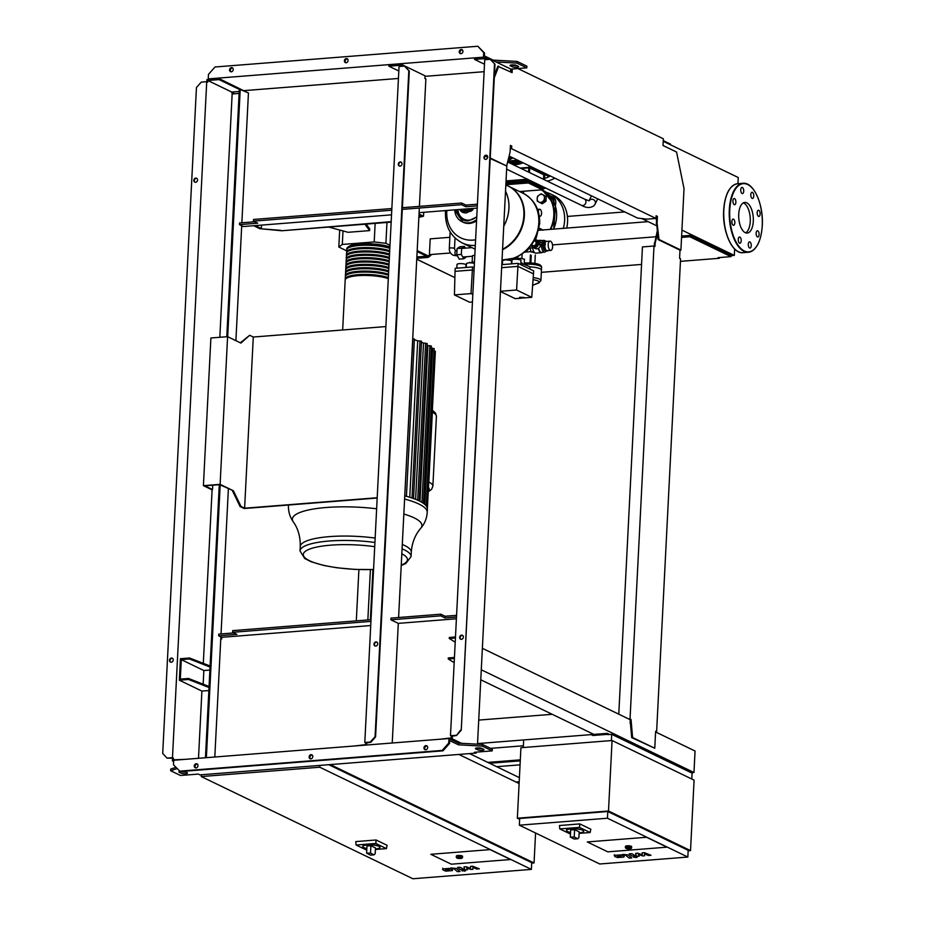 <?xml version="1.0" encoding="UTF-8"?>
<svg xmlns="http://www.w3.org/2000/svg" width="925" height="925" viewBox="0 0 925 925"><rect width="100%" height="100%" fill="white"/><g stroke="black" fill="none" stroke-linecap="round" stroke-linejoin="round"><path stroke-width="1.39" d="M618.918 857.001L621.299 856.804L618.235 855.405L617.195 855.625L617.472 856.353L618.918 857.001M617.195 855.625L617.472 856.353M621.299 856.804L621.033 856.076M623.797 857.07L623.589 855.879L621.045 854.862L614.697 855.371L614.917 856.562L617.449 857.567L623.797 857.07L623.589 855.879M614.697 855.371L614.917 856.562M631.775 857.926L627.948 854.862L622.49 854.399L625.45 855.105L629.22 858.122L631.775 857.926M634.515 856.827L633.798 857.359L636.909 857.117L633.798 857.359M636.192 857.637L636.909 857.117M642.135 852.85L642.216 854.804L637.845 853.197L635.614 853.37L636.296 855.764L635.51 855.833L631.787 853.671L629.22 853.868L631.787 855.891L635.799 856.469L639.175 856.192L638.319 854.342L642.609 855.926L644.609 855.764L644.505 853.856L648.356 855.475L650.992 855.267L644.378 852.677L642.135 852.85M447.261 870.552L449.642 870.356L446.578 868.957L445.538 869.176L445.815 869.905L447.261 870.552M445.538 869.176L445.815 869.905M449.642 870.356L449.377 869.627M452.14 870.622L451.932 869.431L449.388 868.413L443.04 868.922L443.26 870.113L445.792 871.119L452.14 870.622L451.932 869.431M443.04 868.922L443.26 870.113M460.118 871.477L456.291 868.413L450.833 867.951L453.793 868.656L457.563 871.674L460.118 871.477M462.858 870.379L462.142 870.911L465.252 870.668L462.142 870.911M464.535 871.188L465.252 870.668M470.478 866.401L470.559 868.355L466.188 866.748L463.957 866.922L464.639 869.315L463.853 869.384L460.13 867.222L457.563 867.419L460.13 869.442L464.142 870.02L467.518 869.743L466.663 867.893L470.952 869.477L472.953 869.315L472.848 867.407L476.699 869.026L479.335 868.818L472.721 866.228L470.478 866.401M519.353 825.181L519.688 818.475L607.794 811.514L688.177 850.329L687.842 857.047L599.735 863.996L519.353 825.181L607.459 818.232L687.842 857.047M587.283 841.947L646.529 837.264L667.029 847.161L607.783 851.844L587.283 841.947L646.529 837.264L667.029 847.161L607.783 851.844L587.283 841.947M607.794 811.514L607.459 818.232M688.154 850.792L690.524 850.607L694.085 780.122L612.072 740.52L520.925 747.712L517.352 818.197L608.5 811.005L690.524 850.607M517.352 818.197L519.653 819.307M608.5 811.005L612.072 740.52M691.796 779.012L692.097 773.138L611.714 734.323L607.76 734.635M611.39 740.567L611.714 734.323M523.284 747.527L523.608 741.272M570.563 832.396A8.637 2.023 2.9 0 1 566.435 830.453A8.637 2.023 2.9 0 1 570.968 828.904A8.637 2.023 2.9 0 1 583.698 831.321A8.637 2.023 2.9 0 1 579.397 832.847M566.447 830.361A8.637 2.023 2.9 0 1 566.447 830.28A8.637 2.023 2.9 0 1 570.979 828.742A8.637 2.023 2.9 0 1 583.71 831.159A8.637 2.023 2.9 0 1 583.698 831.24M578.9 837.541L579.189 831.853L578.9 837.541L577.824 838.755L574.182 839.044L570.332 837.056L574.217 837.021L577.824 838.755M570.945 829.922L574.598 829.632L579.189 831.853M579.501 827.378L579.813 823.909L559.463 825.516L559.787 828.939L579.501 827.378L590.15 832.523L579.374 833.367M579.813 823.909L590.809 829.216L590.15 832.523M570.482 834.072L559.787 828.939M625.393 847.705L625.462 846.363A3.11 0.728 2.9 0 1 627.092 845.808A3.11 0.728 2.9 0 1 631.671 846.676L631.613 848.017A3.11 0.728 -177.1 0 0 627.023 847.15A3.11 0.728 -177.1 0 0 625.393 847.705L629.844 848.838L631.613 848.017M502.044 259.879A35.601 30.259 -64.2 0 0 505.755 259.832A35.601 30.259 -64.2 0 0 537.575 230.753A35.601 30.259 -64.2 0 0 522.983 193.198A35.601 30.259 115.8 0 1 537.575 230.753A35.601 30.259 115.8 0 1 505.755 259.832A35.601 30.259 115.8 0 1 502.044 259.879M508.311 186.11A35.601 30.259 115.8 0 1 508.553 186.226A35.601 30.259 115.8 0 1 524.244 217.514A35.601 30.259 115.8 0 1 502.553 249.727M505.836 184.919L508.056 185.994A35.601 30.259 115.8 0 1 523.781 216.97A35.601 30.259 115.8 0 1 502.576 249.23M503.743 226.232A35.601 30.259 -64.2 0 0 505.524 191.209A35.601 30.259 115.8 0 1 503.743 226.232M475.311 245.437A35.601 30.259 115.8 0 1 462.13 242.893L462.165 242.917A35.601 30.259 -64.2 0 0 475.311 245.46A35.601 30.259 115.8 0 1 462.165 242.917A35.601 30.259 115.8 0 1 462.142 242.905L475.126 249.172M475.6 239.772A31.658 26.906 115.8 0 1 446.775 211.571A31.658 26.906 115.8 0 1 446.844 210.472M469.773 211.536A4.648 3.954 -64.2 0 0 473.507 208.368M469.461 208.692A6.914 5.874 115.8 0 1 464.674 211.467A6.914 5.874 115.8 0 1 462.014 210.969L460.685 210.333M467.183 208.865A6.914 5.874 115.8 0 1 463.205 210.75A6.914 5.874 115.8 0 1 460.928 210.426A6.914 5.874 115.8 0 1 460.534 210.264M550.294 175.947A26.964 22.917 115.8 0 1 543.669 178.71M554.803 178.12A26.964 22.917 115.8 0 1 547.253 181.115M521.053 161.829A23.507 19.98 115.8 0 1 514.323 163.575A23.507 19.98 115.8 0 1 510.808 163.517M512.774 164.465A23.507 19.98 -64.2 0 0 516.3 164.523A23.507 19.98 -64.2 0 0 523.018 162.777M505.94 182.873L529.042 181.231L543.102 188.191M520.255 168.073L528.961 167.39M529.216 165.772L528.776 167.887L529.713 167.992A0.694 0.59 -64.2 0 0 529.135 167.367M543.287 172.559L543.218 174.085M545.426 174.79A23.507 19.98 115.8 0 1 544.79 175.022L543.796 174.536M549.161 175.392L548.525 176.074M544.79 175.022L544.652 177.831L544.039 177.877M508.426 158.776A27.311 23.206 -64.2 0 0 511.456 157.192M510.958 156.949A26.964 22.917 115.8 0 1 508.565 158.21M512.924 157.898A27.311 23.206 115.8 0 1 508.068 160.222M465.425 248.143L464.431 246.385L461.644 248.212L457.089 248.571L456.777 254.78L459.239 259.15L463.795 258.78L466.593 256.722M461.644 248.212L461.332 254.421L456.777 254.78M461.332 254.421L463.795 258.78M464.431 246.385L459.864 246.744L457.089 248.571M523.827 297.387L519.607 297.422L523.827 297.387M519.734 297.26L523.989 297.48M511.433 263.879L511.56 261.301A4.498 1.052 -177.1 0 0 511.028 260.757A4.498 1.052 -177.1 0 0 506.981 260.017M520.775 264.654L520.983 260.561A4.498 1.052 -177.1 0 0 520.44 260.017A4.498 1.052 -177.1 0 0 515.422 259.254A4.498 1.052 -177.1 0 0 511.999 260.098L511.814 263.845M524.232 263.995L524.475 259.185L519.896 258.306L515.086 259.266L515.156 258.676M519.815 259.786L519.896 258.306M529.886 269.048L530.002 266.782L520.856 263.07M522.012 265.244L522.128 262.978M504.171 260.133A4.498 1.052 -177.1 0 0 502.587 260.85L502.402 264.596M501.801 264.642L518.092 263.347L533.679 270.875L531.759 297.33L523.492 297.977M522.22 298.081L515.179 298.636L500.437 291.514M500.448 291.271L516.578 289.999L531.759 297.33M501.651 267.66L517.931 266.377L516.578 289.999M518.092 263.347L517.931 266.377L533.517 273.904M465.865 267.475L465.992 264.897A4.498 1.052 -177.1 0 0 465.448 264.365A4.498 1.052 -177.1 0 0 460.43 263.602A4.498 1.052 -177.1 0 0 457.019 264.446L456.823 268.192M474.479 261.925L469.518 262.862M474.248 263.382L474.317 261.902M469.553 262.862L469.588 262.272M474.398 263.428A4.498 1.052 -177.1 0 0 469.438 262.862A4.498 1.052 -177.1 0 0 466.431 263.706L466.246 267.441M472.444 302.012L469.611 302.232L454.429 294.902L455.042 271.337L455.204 268.319L472.513 266.955L474.178 267.753M454.429 294.902L470.998 293.595L472.825 294.474M455.042 271.337L472.363 269.973L470.998 293.595M472.513 266.955L472.363 269.973L474.028 270.771M531.84 245.391A3.457 2.937 -64.2 0 0 537.645 243.367A3.457 2.937 -64.2 0 0 535.078 240.246M531.563 245.773A4.151 3.527 -64.2 0 0 533.124 247.507A4.151 3.527 -64.2 0 0 538.454 244.327L538.165 242.604L539.599 242.107L545.311 243.31L545.23 244.986L540.593 245.356L538.454 244.327M538.084 244.281L543.125 243.969L545.23 244.986M538.512 242.489A4.151 3.527 -64.2 0 0 536.731 240.037A4.151 3.527 -64.2 0 0 535.344 239.725M540.003 242.015A4.151 3.527 -64.2 0 0 538.87 241.067L536.731 240.037M533.124 247.507L535.263 248.536A4.151 3.527 -64.2 0 0 540.593 245.356M550.167 250.282A4.648 2.197 85.5 0 0 550.768 250.409A4.648 2.197 85.5 0 0 552.618 246.223A4.648 2.197 85.5 0 0 550.629 241.263A4.648 2.197 85.5 0 0 550.028 241.136A4.648 2.197 85.5 0 0 548.178 245.322A4.648 2.197 85.5 0 0 550.167 250.282M547.716 250.652L545.6 250.143L544.536 245.044A4.648 2.197 85.5 0 0 546.525 250.571A4.648 2.197 85.5 0 0 547.114 250.698L550.768 250.409M541.46 245.287A5.874 2.775 85.5 0 0 543.969 251.958A5.874 2.775 85.5 0 0 544.721 252.12A5.874 2.775 85.5 0 0 546.097 251.137M545.311 241.148A5.874 2.775 85.5 0 0 544.548 240.546A5.874 2.775 85.5 0 0 543.796 240.396A5.874 2.775 85.5 0 0 542.085 242.015M538.292 248.397A6.221 2.937 85.5 0 0 540.674 252.56A6.221 2.937 85.5 0 0 541.472 252.722A6.221 2.937 85.5 0 0 542.408 252.294M541.483 240.581A6.221 2.937 85.5 0 0 541.287 240.477A6.221 2.937 85.5 0 0 540.489 240.315A6.221 2.937 85.5 0 0 539.125 241.205M532.58 247.16A6.221 2.937 85.5 0 0 535.205 252.988A6.221 2.937 85.5 0 0 536.003 253.149L541.472 252.722M538.662 248.177A5.874 2.775 85.5 0 0 540.928 252.201A5.874 2.775 85.5 0 0 541.68 252.352L544.721 252.12M534.708 240.939L536.142 241.772L536.003 244.477L533.806 246.004L536.662 244.801L536.801 242.084L534.731 240.893M536.142 241.772L536.801 242.084M536.003 244.477L536.662 244.801M533.806 246.004L532.106 245.021M543.796 240.396L540.755 240.639A5.874 2.775 85.5 0 0 539.483 241.46M529.828 247.888L531.158 251.877L534.847 252.768M532.661 247.888L529.817 248.12M533.887 251.669L531.158 251.877M544.698 243.021L546.062 241.09L546.71 241.402M550.028 241.136L546.386 241.425A4.648 2.197 85.5 0 0 544.871 243.102M547.438 251.033L544.085 250.27L543.01 245.16M543.634 242.5L544.548 241.205L546.062 241.09M544.085 250.27L545.6 250.143M542.917 246.987L544.443 246.871M542.963 245.171A4.648 2.197 85.5 0 0 542.963 246.108M543.206 247.784A4.648 2.197 85.5 0 0 543.761 249.368M474.826 255.138L472.467 255.716L472.143 262.076M451.319 864.193L430.819 854.295L490.065 849.612L510.565 859.522L451.319 864.193L430.819 854.295L490.065 849.612L510.565 859.522L451.319 864.193M366.855 848.479A8.637 2.023 2.9 0 1 362.727 846.537A8.637 2.023 2.9 0 1 367.26 844.987A8.637 2.023 2.9 0 1 379.99 847.404A8.637 2.023 2.9 0 1 375.689 848.93M362.739 846.444A8.637 2.023 2.9 0 1 362.739 846.363A8.637 2.023 2.9 0 1 367.271 844.826A8.637 2.023 2.9 0 1 380.002 847.242A8.637 2.023 2.9 0 1 379.99 847.323M375.192 853.625L375.481 847.936L375.192 853.625L374.116 854.839L370.474 855.128L366.612 853.139L370.509 853.104L374.116 854.839M367.237 846.005L370.89 845.716L375.481 847.936M375.793 843.461L376.105 839.993L355.755 841.6L356.079 845.022L375.793 843.461L386.442 848.607L375.666 849.451M376.105 839.993L387.101 845.3L386.442 848.607M366.762 850.156L356.079 845.022M456.291 857.359L456.36 856.018A3.11 0.728 2.9 0 1 457.991 855.463A3.11 0.728 2.9 0 1 462.569 856.342L462.5 857.683A3.11 0.728 -177.1 0 0 457.921 856.804A3.11 0.728 -177.1 0 0 456.291 857.359L460.731 858.504A2.763 0.648 2.9 0 1 456.95 858.053A2.763 0.648 2.9 0 1 458.072 857.221A2.763 0.648 2.9 0 1 461.806 857.672A2.763 0.648 2.9 0 1 460.696 858.493L462.5 857.683M531.69 863.141L534.049 862.956L535.575 833.02M330.317 764.582L534.049 862.956M458.846 754.43L519.11 783.533M519.411 777.659L469.565 753.586M328.803 764.697L531.713 862.678L531.378 869.396L412.885 878.75L201.268 776.572L319.761 767.218L531.378 869.396M201.361 774.768L201.268 776.572M319.853 765.403L319.761 767.218M648.159 221.653L538.778 230.29M449.874 237.309L430.206 238.858L429.408 254.641L450.533 252.976M454.88 277.604L416.747 259.185M416.782 258.306L428.09 257.416L430.888 255.346L429.408 254.641M416.851 256.965L428.159 256.075L428.09 257.416M428.159 256.075L429.836 254.838M552.502 244.917L655.848 236.765M681.552 237.401L689.83 236.754L731.004 256.63L718.089 257.659L719.407 258.283L719.442 257.543M681.621 236.06L689.9 235.412L689.83 236.754M689.9 235.412L731.074 255.288L731.004 256.63M719.407 258.283L680.442 261.359M641.557 264.434L541.322 272.343M212.738 485.197L212.519 489.545L211.605 489.626L203.407 485.66L210.888 337.983L227.596 336.665L220.115 484.342L203.407 485.66M220.115 484.342L233.401 490.759L219.688 484.654L204.807 485.833L212.519 489.545M240.338 342.817L249.681 335.289L240.882 343.071L227.596 336.665M233.401 490.759L241.009 506.472L244.616 508.207L253.288 337.035L249.681 335.289M232.487 490.828L240.095 506.542L241.009 506.472M377.192 497.743L244.616 508.207M253.288 337.035L385.864 326.571M413.429 324.583L404.757 495.754M377.18 498.02L244.2 508.519L240.095 506.542M412.885 338.654L413.868 339.07L412.874 338.654L404.757 495.846M255.208 225.608L261.347 228.567L259.832 228.695L253.693 225.723M261.532 225.11L261.347 228.567M280.934 230.371L259.832 228.695L281.755 230.764L391.183 221.665M419.025 214.068L422.679 215.837L418.898 216.727M423.696 212.299L423.5 216.23L418.99 214.901M423.5 216.23L418.863 217.317M391.159 222.127L281.755 230.764M402.294 544.467A55.593 13.019 -177.1 0 1 404.63 545.507A55.593 13.019 -177.1 0 1 411.29 552.179C411.96 542.813 415.094 534.858 420.713 528.325C424.598 523.897 426.772 518.578 427.223 512.369L427.385 509.143A69.479 16.28 -177.1 0 0 427.373 508.611A69.479 16.28 -177.1 0 0 426.205 505.894A69.479 16.28 -177.1 0 0 423.373 503.292A69.479 16.28 -177.1 0 0 419.06 500.807A69.479 16.28 -177.1 0 0 413.325 498.448A69.479 16.28 -177.1 0 0 406.121 496.193A69.479 16.28 -177.1 0 0 404.803 495.835M412.03 497.985L419.985 340.851L420.967 341.302L417.695 340.816A66.022 15.471 -177.1 0 0 414.365 339.752M417.684 500.171L425.639 343.175L423.511 343.14A66.022 15.471 -177.1 0 0 421.453 342.238M425.639 343.175L426.622 343.649M409.763 497.257L417.695 340.816M415.603 499.303L423.511 343.14M419.985 501.269L427.87 345.568A66.022 15.471 -177.1 0 0 427.084 345.048M427.87 345.568L430.865 346.112M430.738 348.124L433.652 348.679M433.825 350.829L434.808 351.384M346.84 249.287A24.2 5.666 2.9 0 1 346.771 248.779A24.2 5.666 2.9 0 1 359.455 244.466A24.2 5.666 2.9 0 1 389.876 247.391M388.292 278.598A24.2 5.666 -177.1 0 0 357.882 275.673A24.2 5.666 -177.1 0 0 345.187 279.998L342.666 329.982M347.546 248.432A23.507 5.504 2.9 0 1 359.79 244.616A23.507 5.504 2.9 0 1 389.864 247.646M345.314 279.5A24.2 5.666 2.9 0 1 345.245 278.992A24.2 5.666 2.9 0 1 357.929 274.667A24.2 5.666 2.9 0 1 388.35 277.593M388.465 275.245A24.2 5.666 -177.1 0 0 358.044 272.32A24.2 5.666 -177.1 0 0 345.36 276.644L345.245 278.992M345.488 276.147A24.2 5.666 2.9 0 1 345.418 275.638A24.2 5.666 2.9 0 1 358.102 271.314A24.2 5.666 2.9 0 1 388.523 274.239M388.639 271.892A24.2 5.666 -177.1 0 0 358.218 268.967A24.2 5.666 -177.1 0 0 345.534 273.28L345.418 275.638M345.649 272.782A24.2 5.666 2.9 0 1 345.58 272.274A24.2 5.666 2.9 0 1 358.264 267.961A24.2 5.666 2.9 0 1 388.685 270.886M388.812 268.528A24.2 5.666 -177.1 0 0 358.391 265.614A24.2 5.666 -177.1 0 0 345.707 269.927L345.58 272.274M345.823 269.429A24.2 5.666 2.9 0 1 345.753 268.921A24.2 5.666 2.9 0 1 358.438 264.596A24.2 5.666 2.9 0 1 388.858 267.522M388.974 265.174A24.2 5.666 -177.1 0 0 358.553 262.249A24.2 5.666 -177.1 0 0 345.869 266.573L345.753 268.921M345.996 266.076A24.2 5.666 2.9 0 1 345.927 265.567A24.2 5.666 2.9 0 1 358.611 261.243A24.2 5.666 2.9 0 1 389.032 264.168M389.147 261.821A24.2 5.666 -177.1 0 0 358.727 258.896A24.2 5.666 -177.1 0 0 346.042 263.22L345.927 265.567M346.17 262.712A24.2 5.666 2.9 0 1 346.089 262.214A24.2 5.666 2.9 0 1 358.773 257.89A24.2 5.666 2.9 0 1 389.194 260.815M389.321 258.468A24.2 5.666 -177.1 0 0 358.9 255.543A24.2 5.666 -177.1 0 0 346.216 259.856L346.089 262.214M346.332 259.358A24.2 5.666 2.9 0 1 346.262 258.85A24.2 5.666 2.9 0 1 358.946 254.537A24.2 5.666 2.9 0 1 389.367 257.451M389.483 255.103A24.2 5.666 -177.1 0 0 359.062 252.178A24.2 5.666 -177.1 0 0 346.378 256.502L346.262 258.85M346.505 256.005A24.2 5.666 2.9 0 1 346.436 255.497A24.2 5.666 2.9 0 1 359.12 251.172A24.2 5.666 2.9 0 1 389.541 254.097M389.656 251.75A24.2 5.666 -177.1 0 0 359.235 248.825A24.2 5.666 -177.1 0 0 346.551 253.149L346.436 255.497M346.678 252.652A24.2 5.666 2.9 0 1 346.609 252.143A24.2 5.666 2.9 0 1 359.293 247.819A24.2 5.666 2.9 0 1 389.714 250.744M389.83 248.397A24.2 5.666 -177.1 0 0 359.409 245.472A24.2 5.666 -177.1 0 0 346.725 249.785L346.609 252.143M347.372 251.785A23.507 5.504 2.9 0 1 359.617 247.981A23.507 5.504 2.9 0 1 389.691 251.01M347.199 255.138A23.507 5.504 2.9 0 1 359.443 251.334A23.507 5.504 2.9 0 1 389.529 254.363M347.037 258.503A23.507 5.504 2.9 0 1 359.282 254.687A23.507 5.504 2.9 0 1 389.356 257.717M346.863 261.856A23.507 5.504 2.9 0 1 359.108 258.052A23.507 5.504 2.9 0 1 389.182 261.07M346.69 265.209A23.507 5.504 2.9 0 1 358.935 261.405A23.507 5.504 2.9 0 1 389.02 264.434M346.528 268.562A23.507 5.504 2.9 0 1 358.761 264.758A23.507 5.504 2.9 0 1 388.847 267.787M346.355 271.927A23.507 5.504 2.9 0 1 358.599 268.111A23.507 5.504 2.9 0 1 388.673 271.141M346.181 275.28A23.507 5.504 2.9 0 1 358.426 271.476A23.507 5.504 2.9 0 1 388.5 274.505M346.019 278.633A23.507 5.504 2.9 0 1 358.252 274.829A23.507 5.504 2.9 0 1 388.338 277.858M364.913 224.197L369.63 230.602L348.078 232.302L328.699 227.064M366.161 224.104L369.722 228.926L369.63 230.602M389.98 245.287L385.91 243.321L374.209 241.934L342.308 244.454L338.816 247.033L346.667 250.825M338.816 247.033L339.683 230.024M385.91 243.321L386.962 222.463M374.209 241.934L375.157 223.387M342.308 244.454L343.002 230.926M539.159 228.406L541.079 229.157A4.151 3.527 -64.2 0 0 539.09 228.787M542.038 230.036A4.151 3.527 -64.2 0 0 541.079 229.157L543.021 230.267M542.767 229.978L539.495 228.221M541.241 193.811L542.825 194.747A4.151 3.527 -64.2 0 0 539.183 195.036L541.241 193.811L546.224 196.562L545.993 201.211L542.223 203.824L538.824 202.008A4.151 3.527 -64.2 0 0 542.466 201.719A4.151 3.527 -64.2 0 0 544.467 198.089A4.151 3.527 -64.2 0 0 542.825 194.747L544.767 195.846L544.524 200.505L540.767 203.118M538.824 202.008L537.24 201.072L537.182 198.667A4.151 3.527 -64.2 0 0 538.824 202.008M537.182 198.667L537.471 196.424L539.183 195.036A4.151 3.527 -64.2 0 0 537.182 198.667M544.524 200.505L545.993 201.211M544.767 195.846L546.224 196.562M524.278 263.093L525.701 262.943C536.327 262.816 541.622 264.307 541.576 267.406L541.437 270.1A11.239 2.636 -177.1 0 0 540.096 268.747A11.239 2.636 -177.1 0 0 529.99 266.886A11.239 2.636 -177.1 0 1 541.437 270.1L540.905 280.506A11.239 2.636 -177.1 0 0 533.239 277.604M535.286 254.988L534.87 263.347M530.43 254.907L530.025 262.873M531.251 255.3L530.869 262.908M549.913 195.765A6.475 5.504 115.8 0 1 551.103 196.146A6.475 5.504 115.8 0 1 553.936 202.008M555.139 205.061A6.475 5.504 -64.2 0 0 552.907 197.025L551.103 196.146M563.313 228.359A31.982 27.172 -64.2 0 0 550.421 193.88A31.982 27.172 -64.2 0 0 546.212 192.331M566.701 228.093A31.982 27.172 -64.2 0 0 553.37 195.302L550.421 193.88M555.671 203.384A3.11 2.648 115.8 0 1 555.278 205.512M538.304 211.686A3.457 1.63 -94.5 0 1 539.657 209.258A3.457 1.63 -94.5 0 1 541.564 213.502A3.457 1.63 -94.5 0 1 540.2 216.149A3.457 1.63 -94.5 0 1 539.217 215.606M533.089 279.697A9.504 2.232 2.9 0 1 538.096 283.015A1.723 1.515 -112.8 0 0 538.847 282.934L533.077 285.131A14.696 3.446 2.9 0 1 532.673 285.131M745.677 232.846A15.367 7.25 85.5 0 0 750.233 217.861A15.367 7.25 85.5 0 0 743.723 203.072A15.367 7.25 85.5 0 0 743.307 202.899M745.249 232.672A15.367 7.25 85.5 0 0 747.215 233.065A15.367 7.25 85.5 0 0 753.332 219.237A15.367 7.25 85.5 0 0 746.764 202.829A15.367 7.25 85.5 0 0 744.798 202.436A15.367 7.25 85.5 0 0 738.682 216.265A15.367 7.25 85.5 0 0 745.249 232.672M757.459 236.904A3.11 1.468 -94.5 0 1 756.13 233.574A3.11 1.468 -94.5 0 1 757.367 230.776A3.11 1.468 -94.5 0 1 757.76 230.857A3.11 1.468 -94.5 0 1 759.101 234.187A3.11 1.468 -94.5 0 1 757.853 236.985A3.11 1.468 -94.5 0 1 757.459 236.904M759.587 215.964A3.11 1.468 -94.5 0 1 758.893 216.427A3.11 1.468 -94.5 0 1 757.298 214.23A3.11 1.468 -94.5 0 1 757.714 210.692A3.11 1.468 -94.5 0 1 758.407 210.229A3.11 1.468 -94.5 0 1 760.003 212.426A3.11 1.468 -94.5 0 1 759.587 215.964M753.759 196.077A3.11 1.468 -94.5 0 1 752.534 198.47A3.11 1.468 -94.5 0 1 750.811 194.655A3.11 1.468 -94.5 0 1 752.037 192.261A3.11 1.468 -94.5 0 1 753.759 196.077M743.399 188.885A3.11 1.468 -94.5 0 1 742.486 193.614A3.11 1.468 -94.5 0 1 741.087 192.146A3.11 1.468 -94.5 0 1 742 187.417A3.11 1.468 -94.5 0 1 743.399 188.885M734.554 198.597A3.11 1.468 -94.5 0 1 735.884 201.927A3.11 1.468 -94.5 0 1 734.647 204.726A3.11 1.468 -94.5 0 1 734.253 204.645A3.11 1.468 -94.5 0 1 732.924 201.315A3.11 1.468 -94.5 0 1 734.161 198.517A3.11 1.468 -94.5 0 1 734.554 198.597M732.427 219.537A3.11 1.468 -94.5 0 1 733.12 219.075A3.11 1.468 -94.5 0 1 734.716 221.272A3.11 1.468 -94.5 0 1 734.3 224.81A3.11 1.468 -94.5 0 1 733.606 225.272A3.11 1.468 -94.5 0 1 732.01 223.075A3.11 1.468 -94.5 0 1 732.427 219.537M738.254 239.425A3.11 1.468 -94.5 0 1 739.48 237.031A3.11 1.468 -94.5 0 1 741.202 240.847A3.11 1.468 -94.5 0 1 739.977 243.229A3.11 1.468 -94.5 0 1 738.254 239.425M748.626 246.617A3.11 1.468 -94.5 0 1 749.528 241.876A3.11 1.468 -94.5 0 1 750.927 243.356A3.11 1.468 -94.5 0 1 750.013 248.085A3.11 1.468 -94.5 0 1 748.626 246.617M517.896 68.554L663.352 138.796L663.017 145.502L676.568 152.047L684.026 188.654L680.916 250.085L680.002 250.155L679.586 258.376L680.569 258.85L656.611 731.768L655.628 731.293L654.773 748.244L632.584 737.526L631.023 719.407L629.312 719.268M631.023 719.407L630.041 718.933L653.998 246.015L642.447 246.929L618.779 714.181M657.143 231.574L654.091 246.062M653.998 246.015L654.981 246.489L655.143 243.136L654.241 243.206M655.143 243.136L657.432 234.013M630.041 718.933L628.815 719.037M630.11 719.488L631.671 737.607L654.773 748.244M630.85 722.772L629.937 722.841M632.584 737.526L631.671 737.607M656.611 731.768L655.594 731.848M680.916 250.085L658.993 239.494L657.074 223.098L657.409 216.381L656.103 215.745L655.964 218.439L646.853 219.156L637.487 218.046L509.108 156.059M510.311 147.827L510.403 145.907M680.002 250.155L658.08 239.563L656.068 216.253M511.213 72.208L511.375 69.074M494.436 75.075L497.835 66.253L512.103 72.636L512.277 68.993M655.964 218.439L511.606 148.728L511.745 146.046L510.427 145.41L510.091 152.128L506.634 165.933L490.204 158.51M487.718 157.308L485.128 156.059M663.26 140.623L670.509 144.127L670.475 144.809M658.993 239.494L658.08 239.563M657.074 223.098L656.16 223.168M657.409 216.381L656.496 216.45M511.606 148.728L510.253 148.833M511.745 146.046L510.831 146.115M506.634 165.933L490.227 158.002M487.718 156.799L485.521 155.735M494.297 77.712L498.737 66.184M656.449 225.654L641.73 218.554M681.922 230.105L734.311 255.404L731.051 255.658M737.942 183.705L738.254 177.531L663.225 141.305M734.311 255.404L734.647 248.883M372.925 569.58L370.382 619.75M370.405 569.65L367.849 619.947M356.31 620.86L358.9 569.58M417.175 250.594L428.31 255.959M426.645 256.19L417.129 251.6M416.736 259.266L454.626 277.488M231.493 67.617A2.162 1.838 115.8 0 1 231.285 71.815A2.162 1.838 115.8 0 1 231.493 67.617M232.707 68.034A2.162 1.838 -64.2 0 0 230.892 71.803M461.182 49.487A2.162 1.838 115.8 0 1 460.974 53.685A2.162 1.838 115.8 0 1 461.182 49.487M462.396 49.904A2.162 1.838 -64.2 0 0 460.581 53.673M346.343 58.553A2.162 1.838 115.8 0 1 346.123 62.75A2.162 1.838 115.8 0 1 346.343 58.553M347.557 58.969A2.162 1.838 -64.2 0 0 345.73 62.738M484.469 57.651L483.486 57.165L483.717 52.644L484.538 53.037L477.832 46.25L215.039 66.993L208.46 74.37L208.229 78.902L209.212 79.377M483.717 52.644L477.832 46.25M510.6 71.734L510.727 69.121L526.811 67.849L526.903 66.172L517.052 61.42L493.141 60.113L484.388 55.893L484.538 53.037M516.821 65.582A3.457 0.809 2.9 0 1 512.161 65.028L511.86 64.889M477.312 205.859L465.83 206.761L465.911 205.084L461.656 203.026L461.563 204.702L402.294 209.385M465.83 206.761L461.563 204.702M391.529 214.843L243.425 226.532L239.483 224.636L257.717 223.191L253.45 221.133L253.531 219.456L391.842 208.541M402.375 207.709L461.656 203.026M391.761 210.218L253.45 221.133M239.483 224.636L239.575 222.96L254.745 221.757M465.911 205.084L477.404 204.182M477.208 208.079L419.094 212.669M243.68 90.662L398.432 78.452M424.991 76.347L484.11 71.688M233.667 91.899L233.574 93.864M518.162 66.23L516.52 65.432A3.457 0.809 -177.1 0 0 512.647 64.854A3.457 0.809 -177.1 0 0 510.022 65.502A3.457 0.809 -177.1 0 0 510.438 65.918L512.08 66.704A3.457 0.809 -177.1 0 0 515.942 67.294A3.457 0.809 -177.1 0 0 518.567 66.646A3.457 0.809 -177.1 0 0 518.162 66.23M526.811 67.849L516.971 63.097L496.054 61.952M517.052 61.42L516.971 63.097M483.486 57.165L208.229 78.902M375.157 646.043A2.162 1.838 115.8 0 1 377.018 642.204M375.735 646.101A2.162 1.838 -64.2 0 0 375.943 641.904A2.162 1.838 -64.2 0 0 375.735 646.101M399.473 166.084A2.162 1.838 115.8 0 1 401.323 162.233M400.051 166.142A2.162 1.838 -64.2 0 0 400.259 161.944A2.162 1.838 -64.2 0 0 400.051 166.142M196.227 763.738A2.162 1.838 -64.2 0 0 196.019 767.935A2.162 1.838 -64.2 0 0 196.227 763.738M195.626 767.923A2.162 1.838 115.8 0 1 197.441 764.154M425.916 745.608A2.162 1.838 -64.2 0 0 425.708 749.805A2.162 1.838 -64.2 0 0 425.916 745.608M425.315 749.782A2.162 1.838 115.8 0 1 427.13 746.013M311.078 754.673A2.162 1.838 -64.2 0 0 310.858 758.87A2.162 1.838 -64.2 0 0 311.078 754.673M310.465 758.858A2.162 1.838 115.8 0 1 312.292 755.089M485.151 159.32A2.162 1.838 115.8 0 1 487.001 155.469M485.937 155.18A2.162 1.838 -64.2 0 0 485.729 159.377A2.162 1.838 -64.2 0 0 485.937 155.18M460.835 639.279A2.162 1.838 115.8 0 1 462.697 635.44M461.621 635.14A2.162 1.838 -64.2 0 0 461.413 639.337A2.162 1.838 -64.2 0 0 461.621 635.14M196.863 178.375A2.162 1.838 -64.2 0 0 195.002 182.225M195.58 182.283A2.162 1.838 115.8 0 1 195.788 178.086A2.162 1.838 115.8 0 1 195.58 182.283M172.547 658.346A2.162 1.838 -64.2 0 0 170.686 662.184M171.264 662.242A2.162 1.838 115.8 0 1 171.472 658.045A2.162 1.838 115.8 0 1 171.264 662.242M486.642 59.593L486.747 57.466L510.704 69.028L510.565 71.711L511.224 72.034M591.688 733.352L592.971 734.485L607.251 733.363L607.205 734.369L592.925 735.491L591.121 734.623L477.543 743.584M591.191 733.109L591.121 734.623M478.722 720.089L552.213 714.297M611.437 710.631L623.242 716.332M592.971 734.485L592.925 735.491M609.598 734.485L607.251 733.363M523.377 745.77L490.562 748.36M482.364 648.309L630.098 719.65M655.594 731.964L695.057 751.019L693.97 772.502L691.229 772.722M481.278 669.793L693.97 772.502M480.769 679.794L593.885 734.415M496.679 766.686L520.058 764.836M519.202 781.775L515.988 782.03M691.981 749.528L680.164 743.816M487.845 762.408L520.312 759.853M520.255 760.859L489.626 763.275M398.814 70.994L388.87 66.195L388.916 65.189L401.068 64.23L425.026 75.792L424.887 78.475L425.87 78.949L419.418 206.367M400.051 66.427L400.109 65.305L388.87 66.195M366.589 745.03L366.693 742.891L365.78 742.972L365.699 744.648L354.437 745.989M400.964 66.357L401.068 64.23M404.514 66.08L408.815 70.751L375.076 736.67L370.266 742.058L364.797 742.497L399.045 66.508L404.514 66.08L409.301 70.994L375.573 736.901L370.763 742.301L366.693 742.891M364.797 742.497L365.78 742.972M440.82 614.188L390.998 618.12L390.917 619.796L440.739 615.865L440.82 614.188L445.087 616.247L456.568 615.345M233.909 632.92L218.739 634.111L218.658 635.799L236.892 634.353L232.626 632.295L370.937 621.38M371.017 619.704L232.707 630.619L232.626 632.295M419.337 208.044L398.594 617.518M392.235 743.006L398.293 623.369L390.917 619.796M220.89 636.874L220.774 639.048L221.688 638.978L221.78 637.302L218.658 635.799M221.78 637.302L370.717 625.543M209.062 686.5L188.515 678.464L180.306 679.112L181.3 659.641L203.847 670.532L209.894 670.058M210.102 666.023L189.556 657.987L180.433 658.704L179.346 680.187L188.457 679.47L188.515 678.464M188.457 679.47L209.015 687.506M203.165 684.188L203.847 670.532M179.346 680.187L201.904 691.079L208.865 690.524M181.3 659.641L189.498 658.993L210.056 667.029M189.556 657.987L189.498 658.993M198.493 758.292L201.904 691.079M219.826 337.278L232.152 93.968L239.113 93.425M203.303 663.364L212.114 489.579M177.01 768.617L170.651 770.733L180.502 775.485L198.274 774.086L199.916 774.872L476.086 753.077L476.132 752.152M455.424 637.996L449.261 638.481L455.216 642.17M454.383 658.473L448.232 658.958L448.278 657.952L454.441 657.467M506.842 165.101L477.508 744.174M448.232 658.958L454.175 662.647M440.115 739.225L451.377 737.884L451.458 736.207L452.371 736.127L452.233 738.821L448.972 738.52L448.741 743.053L449.562 743.446L449.712 740.601L458.465 744.822L482.376 746.128L492.216 750.88L474.444 752.279L476.086 753.077M451.458 736.207L450.475 735.733L484.723 59.743L490.192 59.316L494.979 64.23L461.251 730.137L456.441 735.537L452.371 736.127M485.729 59.663L485.787 58.541L474.548 59.431L484.492 64.23M455.482 636.99L449.319 637.475L449.261 638.481M185.428 759.332L173.38 759.83L173.461 758.153L172.559 758.222L172.42 760.905L173.68 760.812M172.42 760.905L173.646 761.506M226.787 336.723L239.332 89.078L248.443 92.963L241.864 222.775M241.714 225.712L235.898 340.666M228.383 488.851L221.04 633.937M239.205 91.471L231.747 92.061L232.152 93.968M231.747 92.061L207.79 80.487L219.04 79.608L239.309 89.39M173.461 758.153L172.478 757.679L206.726 81.689L207.709 82.163L207.79 80.487M206.818 81.735L206.934 79.55L219.086 78.602L243.032 90.349M219.086 78.602L219.04 79.608M172.559 758.222L167.009 758.107L172.478 757.679M240.246 88.997L227.689 336.712M220.185 484.885L206.367 757.679M214.808 757.008L220.774 639.048M219.283 484.688L205.454 757.748M206.726 81.689L201.257 82.128L196.447 87.517L162.708 753.436L167.009 758.107M448.972 738.52L173.715 760.257L173.484 764.778L180.178 771.566L442.983 750.822L449.562 743.446M492.216 750.88L492.297 749.204L482.457 744.452L458.546 743.145L449.955 738.994M170.651 770.733L170.743 769.057L175.854 767.357M185.694 772.028A3.457 0.809 2.9 0 1 181.092 771.496M477.254 747.909L477.566 748.059A3.457 0.809 -177.1 0 0 482.226 748.614M398.293 623.369L456.395 618.779M486.747 57.466L474.594 58.425L474.548 59.431M452.233 738.821L461.529 743.307M490.192 59.316L494.979 64.23M494.493 63.987L461.251 730.137M460.754 729.906L456.441 735.537M455.944 735.294L450.475 735.733M448.741 743.053L442.162 750.429L442.983 750.822M442.162 750.429L179.358 771.173M179.889 771.427A3.457 0.809 -177.1 0 0 178.895 771.947A3.457 0.809 -177.1 0 0 179.311 772.352L180.953 773.15A3.457 0.809 -177.1 0 0 184.815 773.739A3.457 0.809 -177.1 0 0 187.44 773.08A3.457 0.809 -177.1 0 0 187.023 772.664L185.393 771.878A3.457 0.809 -177.1 0 0 182.965 771.346M475.843 748.949A3.457 0.809 2.9 0 1 475.427 748.533A3.457 0.809 2.9 0 1 478.052 747.886A3.457 0.809 2.9 0 1 481.913 748.464L483.555 749.262A3.457 0.809 2.9 0 1 483.972 749.678A3.457 0.809 2.9 0 1 481.347 750.325A3.457 0.809 2.9 0 1 477.485 749.736L475.843 748.949L475.878 748.163M445.087 616.247L445.006 617.923L440.739 615.865M445.006 617.923L456.488 617.021M482.376 746.128L482.457 744.452M458.465 744.822L458.546 743.145M506.634 169.171L581.42 205.292C586.057 208.044 590.219 208.218 593.908 205.812L595.099 204.159A3.457 3.376 -154 0 0 589.19 200.621M581.42 205.292A3.457 2.937 -64.2 0 0 584.427 199.06L589.098 200.841M456.326 250.687A2.59 1.226 85.5 0 0 455.99 250.629A2.59 1.226 85.5 0 0 454.973 252.617A2.59 1.226 85.5 0 0 456.071 255.728A2.59 1.226 85.5 0 0 456.407 255.797L457.308 255.728M455.031 237.979L454.487 248.663A2.59 0.613 -177.1 0 0 454.175 248.351A2.59 0.613 -177.1 0 0 450.66 247.935A2.59 0.613 -177.1 0 0 449.307 248.409L450.14 231.886M574.217 837.021L574.598 829.632M627.173 847.566A2.763 0.648 2.9 0 1 630.919 848.005A2.763 0.648 2.9 0 1 629.798 848.826A2.763 0.648 2.9 0 1 626.052 848.387A2.763 0.648 2.9 0 1 627.173 847.566M502.044 259.902A35.601 30.259 -64.2 0 0 505.802 259.856A35.601 30.259 -64.2 0 0 538.847 222.809A35.601 30.259 -64.2 0 0 523.03 193.221A35.601 30.259 -64.2 0 0 523.007 193.209L508.553 186.226M505.512 191.267A35.601 30.259 115.8 0 1 508.9 208.356A35.601 30.259 115.8 0 1 503.755 226.116M456.545 209.709A14.523 12.337 -64.2 0 0 462.974 219.884A14.523 12.337 -64.2 0 0 468.316 220.925M457.933 209.605A13.482 11.458 -64.2 0 0 469.114 220.138A13.482 11.458 -64.2 0 0 476.768 216.577M454.707 209.859A16.592 14.106 -64.2 0 0 462.072 221.746A16.592 14.106 -64.2 0 0 468.466 222.913A16.592 14.106 -64.2 0 0 476.618 219.63M476.548 220.994L469.588 223.422L463.055 222.22A16.592 14.106 -64.2 0 0 469.449 223.399A16.592 14.106 -64.2 0 0 476.56 220.855M471.762 208.507A7.851 6.672 115.8 0 1 465.576 212.819A7.851 6.672 115.8 0 1 460.118 210.079M543.206 174.166A0.694 0.59 115.8 0 1 543.784 174.79L543.773 174.952M543.033 189.197L543.056 189.035A0.694 0.59 115.8 0 1 542.42 189.752L542.651 189.694M543.114 188.029L543.056 189.035L528.984 182.237L528.048 182.133L528.348 182.953A0.694 0.59 -64.2 0 0 528.984 182.237L529.042 181.231M528.106 181.127L528.048 182.133L505.894 183.878M505.848 184.734L528.348 182.953L542.42 189.752L519.584 191.556M545.426 187.902A0.694 0.59 115.8 0 1 544.848 188.353L545.068 188.284M528.915 179.936L529.123 180.768A0.694 0.59 -64.2 0 0 529.713 180.317M528.834 179.889L505.998 181.739M505.952 182.595L529.123 180.768L544.848 188.353L543.172 188.48M506.021 181.404L528.314 179.647M527.447 179.23L506.044 180.918L527.412 179.207M529.482 172.524L529.713 167.992L543.784 174.79L543.553 179.323M521.11 168.489L528.776 167.887L528.557 172.085M506.611 169.633L507.455 169.564M549.126 176.028L543.264 173.195M544.652 177.831L543.738 177.392M517.78 160.245L507.86 161.031M507.64 161.898L519.307 160.985M520.74 161.678L508.935 162.603M539.518 243.784L539.599 242.107M543.125 243.969L543.206 242.292M370.509 853.104L370.89 845.716M376.637 508.785A64.854 15.193 -177.1 0 0 326.375 507.49A64.854 15.193 -177.1 0 0 293.306 521.873C298.151 528.672 300.475 536.905 300.255 546.548L300.035 550.953L304.672 558.457L310.95 561.683L323.831 565.487L337.024 567.788L354.922 569.418L373.561 569.557M375.157 538.072A55.593 13.019 -177.1 0 0 329.404 536.627A55.593 13.019 -177.1 0 0 300.255 546.548M420.713 528.325A64.854 15.193 -177.1 0 0 403.832 514.046M427.223 512.369A69.479 16.28 -177.1 0 0 418.898 504.033A69.479 16.28 -177.1 0 0 404.595 499.049M288.461 505.027A69.479 16.28 -177.1 0 0 288.438 505.339C288.253 511.56 289.883 517.075 293.306 521.873M374.926 542.466A55.593 13.019 -177.1 0 0 329.173 541.021A55.593 13.019 -177.1 0 0 300.035 550.953M401.23 565.499L405.832 563.498L411.07 556.572A55.593 13.019 -177.1 0 0 404.41 549.901A55.593 13.019 -177.1 0 0 402.063 548.872M373.561 569.453A52.135 12.21 2.9 0 1 309.563 560.735A52.135 12.21 2.9 0 1 330.641 545.172A52.135 12.21 2.9 0 1 374.717 546.687M401.82 553.809A52.135 12.21 2.9 0 1 401.242 565.106M432.264 412.215L432.357 412.261A3.457 2.937 -64.2 0 0 432.299 411.417M428.68 482.942A3.457 2.937 -64.2 0 0 428.818 482.075L432.357 412.261A33.878 7.943 2.9 0 1 436.415 416.331L435.478 413.024L432.368 410.226M428.229 491.811L431.605 489.337L432.877 486.145A33.878 7.943 -177.1 0 0 428.818 482.075L428.726 482.029M428.448 487.556A30.421 7.123 2.9 0 1 428.275 491.002M424.76 504.379L432.669 348.147M421.939 502.356L429.882 345.603M389.899 246.975A23.507 5.504 -177.1 0 0 359.825 243.946A23.507 5.504 -177.1 0 0 347.95 247.16M444.763 210.646A31.982 27.172 -64.2 0 0 445.515 211.628L444.752 210.646M445.549 211.247A31.635 26.883 115.8 0 1 445.064 210.623M541.576 267.406A11.239 2.636 -177.1 0 0 540.223 266.065A11.239 2.636 -177.1 0 0 525.018 264.272A11.239 2.636 -177.1 0 0 524.833 264.284M538.789 264.504A9.504 2.232 -177.1 0 0 525.932 262.989M541.206 189.879A31.635 26.883 115.8 0 1 550.178 229.388M550.733 229.354A31.982 27.172 -64.2 0 0 541.83 189.822M541.992 189.81L542.385 189.995A31.982 27.172 115.8 0 1 553.636 229.123M538.096 283.015L533.077 285.131M729.767 209.906A34.225 16.153 -94.5 0 1 747.689 184.526A34.225 16.153 -94.5 0 1 762.246 225.596A34.225 16.153 -94.5 0 1 744.324 250.976A34.225 16.153 -94.5 0 1 729.767 209.906M752.233 188.122A34.572 16.315 85.5 0 0 747.4 184.214A34.572 16.315 85.5 0 0 742.983 183.312A34.572 16.315 85.5 0 0 729.305 209.848A34.572 16.315 85.5 0 0 744.001 251.334A34.572 16.315 85.5 0 0 748.429 252.236A34.572 16.315 85.5 0 0 756.812 246.038M723.836 210.287A34.572 16.315 -94.5 0 1 737.514 183.74L742.983 183.312C753.586 181.786 763.703 204.564 762.293 225.631C761.044 241.656 756.419 250.525 748.429 252.236L742.96 252.664A34.572 16.315 -94.5 0 1 738.532 251.773A34.572 16.315 -94.5 0 1 723.836 210.287M729.131 189.937A34.225 16.153 85.5 0 0 723.697 210.31M723.697 210.391A34.225 16.153 85.5 0 0 733.71 247.865M510.484 65.132L510.438 65.918M512.161 65.028L512.08 66.704M477.485 749.736L477.566 748.059M180.953 773.15L181.034 771.496M179.311 772.352L179.358 771.566M624.225 855.498L624.167 856.631M614.385 854.665L614.327 855.798M633.648 856.018L633.59 857.151M637.175 856.192L637.117 857.325M452.568 869.049L452.51 870.182M442.728 868.217L442.67 869.35M461.991 869.569L461.933 870.702M465.518 869.743L465.46 870.876M595.099 204.159L597.7 198.84M589.132 200.621L591.468 195.834M507.628 161.979L584.427 199.06M456.407 255.797L453.065 255.184C450.44 253.658 449.192 251.403 449.307 248.409M456.985 250.548L455.32 250.513L454.487 248.663M570.702 829.679L570.332 837.056M523.03 193.221C534.43 199.488 539.98 209.628 539.691 223.665L536.188 237.991L527.712 250.12L515.676 257.959L502.032 260.041M445.607 210.576L445.468 212.449C445.179 226.475 450.729 236.627 462.13 242.893M476.757 216.947L468.443 220.878L462.974 219.884M463.055 222.22L454.591 209.859M459.124 209.501L460.928 210.426M472.317 208.46L466.304 213.004L460.095 210.067M543.634 179.369L543.865 174.871A0.694 0.694 0 0 0 543.472 174.212L529.401 167.425A0.694 0.694 0 0 0 529.042 167.356L520.208 168.049M519.63 191.579L542.512 189.775A0.694 0.694 0 0 0 543.148 189.116L543.195 188.11M543.172 188.515L544.929 188.376A0.694 0.694 0 0 0 545.519 187.948M543.229 173.738L548.675 176.363M508.981 162.627L520.787 161.702M537.76 240.523L540.489 240.315M462.257 248.397L471.947 247.634M517.792 257.058L517.722 258.48M521.862 258.676L522.07 254.664M462.928 257.011L472.444 256.26M525.562 252.062L531.066 251.635M366.994 845.751L366.612 853.139M411.29 552.179L411.07 556.572M432.877 486.145L436.415 416.331M414.412 338.978L406.433 496.39M421.511 341.198L413.533 498.598M419.187 500.876L427.153 343.545M426.217 505.917L434.195 348.552M423.43 503.339L431.397 345.996M427.373 508.623L435.351 351.246M346.771 248.779C348.505 245.68 352.818 244.061 359.733 243.934L371.156 243.807L382.753 245.102L389.899 246.929M523.631 191.267L523.527 193.464M542.385 189.995L555.451 206.078L553.693 229.111M539.657 209.258L537.541 209.432M540.2 216.149L539.321 216.219M533.367 285.178L532.673 285.178M538.847 282.934L540.905 280.506M567.407 216.438L624.768 211.906M742.96 252.664C732.357 254.202 722.24 231.423 723.651 210.345C724.899 194.319 729.513 185.451 737.514 183.74"/></g></svg>
